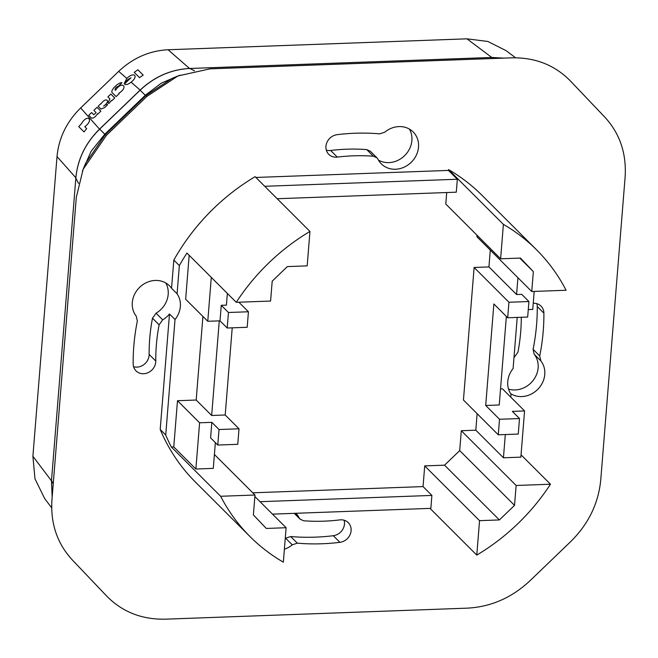 <?xml version="1.0" encoding="UTF-8"?>
<svg xmlns="http://www.w3.org/2000/svg" width="658" height="658" viewBox="0 0 658 658"><rect width="100%" height="100%" fill="white"/><g stroke="black" fill="none" stroke-linecap="round" stroke-linejoin="round"><path stroke-width="0.99" d="M500.532 388.911L502.465 388.845L524.574 410.921L512.319 411.373L519.507 418.546L518.257 434.066L498.27 434.798L499.521 419.278L519.507 418.546M490.292 250.122L488.943 266.926L516.579 294.529L521.736 294.34L528.925 301.52L527.675 317.041L507.688 317.765L508.938 302.252L528.925 301.52M217.782 445.047L210.601 437.866L211.843 422.346L219.032 429.526L217.782 445.047L237.768 444.315L239.019 428.794L219.032 429.526M221.261 305.32L228.449 312.501L227.199 328.013L220.011 320.841L221.261 305.32L226.418 305.131L227.364 293.427M228.449 312.501L248.436 311.769L247.186 327.281L227.199 328.013M252.771 492.809L423.053 486.591L424.714 465.897L444.545 465.173L459.695 450.598L514.531 505.36L516.135 485.481L461.299 430.719L475.808 430.184L503.444 457.787L520.856 457.154L524.574 410.921M516.135 485.481L550.475 484.222L521.037 454.834M475.808 430.184L477.132 413.685M505.311 434.535L503.444 457.787M459.695 450.598L461.299 430.719M498.27 434.798L463.446 400.015L474.114 267.469L508.938 302.252M488.943 266.926L474.114 267.469M519.795 258.101L533.342 271.631L531.738 291.51L476.902 236.748L477.025 235.243M277.199 198.724L456.29 192.185L457.335 179.247L448.485 170.422L448.55 169.608L503.386 224.37L500.615 258.8L445.787 204.038L446.708 192.531M514.531 505.36L499.381 519.935L444.545 465.173M550.475 484.222A202.697 180.284 135 0 1 476.779 555.097L479.55 520.659L499.381 519.935M476.779 555.097L430.003 508.379M510.797 397.161L511.027 394.241A22.537 20.044 135 0 1 513.1 368.546L517.213 317.419M236.255 302.31L270.594 301.051L272.198 281.172L287.349 266.597L307.179 265.873L309.951 231.435L255.115 176.673A202.697 180.284 -45 0 0 181.419 247.54A202.697 180.284 -45 0 0 173.827 260.083L179.354 265.602A202.697 180.284 135 0 1 186.946 253.067L236.255 302.31A202.697 180.284 -45 0 1 309.951 231.435M500.615 258.8L520.445 258.076L533.342 271.631M531.738 291.51L566.077 290.252A202.697 180.284 -45 0 0 536.599 249.843L481.763 195.081A202.697 180.284 -45 0 0 448.55 169.608M516.579 294.529L517.928 277.725M479.55 520.659L424.714 465.897M423.053 486.591L431.895 495.416L430.85 508.354L272.502 514.137M260.05 501.7L431.895 495.416M250.13 536.689L195.294 481.927A202.697 180.284 -45 0 1 165.816 441.51A202.697 180.284 -45 0 1 160.198 429.46L165.726 434.979A202.697 180.284 135 0 0 171.343 447.029L220.652 496.272A202.697 180.284 -45 0 0 250.13 536.689A202.697 180.284 -45 0 0 283.343 562.162L286.107 527.724L254.868 496.527M220.652 496.272L254.991 495.022L253.388 514.901L266.284 528.456L286.107 527.724M254.991 495.022L214.401 454.489M171.343 447.029L173.761 446.946L195.878 469.022L199.596 422.798L211.843 422.346M215.355 442.62L213.282 468.389L195.878 469.022M146.915 96.381L177.899 75.983L209.869 68.86L511.472 57.838C535.086 57.32 554.71 65.01 570.346 80.909L604.784 117.108C619.885 133.516 626.663 153.569 625.1 177.265L600.77 479.69C598.509 503.411 588.466 524.081 570.618 541.69L530.142 580.619C511.85 597.76 490.868 606.939 467.188 608.148L165.594 619.17C141.972 619.68 122.347 611.989 106.711 596.09L72.273 559.9C57.172 543.492 50.395 523.439 51.957 499.743L76.295 197.318L83.147 169.254L106.44 135.309L146.915 96.381L145.772 95.698L105.296 134.627L85.63 163.291L83.155 169.254M160.198 429.46L169.493 313.981A22.537 20.044 -45 0 1 162.691 319.837L159.113 324.83A193.148 171.787 -45 0 0 155.765 361.053A11.943 10.627 -45 0 1 148.519 372.453A11.943 10.627 -45 0 1 136.025 370.898A11.943 10.627 -45 0 1 133.163 363.841A217.033 193.033 -45 0 1 137.333 321.063L136.247 316.153A22.537 20.044 -45 0 1 140.22 286.781A22.537 20.044 -45 0 1 169.484 285.802A22.537 20.044 -45 0 1 171.557 288.286L173.827 260.083M448.485 170.422L255.896 177.454M513.997 357.393A22.537 20.044 -45 0 1 514.367 357.171L517.945 352.17A193.148 171.787 -45 0 0 521.292 317.271M533.235 303.272A11.943 10.627 -45 0 1 541.032 306.102A11.943 10.627 -45 0 1 543.895 313.159A217.033 193.033 -45 0 1 539.725 355.945L533.095 349.316L534.181 354.234A22.537 20.044 -45 0 1 533.539 379.896A22.537 20.044 -45 0 1 508.56 389.108M510.641 393.657A22.537 20.044 -45 0 0 538.409 388.664A22.537 20.044 -45 0 0 540.81 360.855L539.725 355.945M284.379 549.249A22.537 20.044 -45 0 0 292.267 544.832L297.342 543.163L290.704 536.533A217.033 193.033 -45 0 0 333.285 535.711A11.943 10.627 -45 0 0 344.101 520.223M295.878 513.281A22.537 20.044 -45 0 1 299.086 517.764L300.097 519.17L303.692 520.782A193.148 171.787 -45 0 0 339.767 519.902A11.943 10.627 -45 0 1 348.279 522.666A11.943 10.627 -45 0 1 350.171 534.469A11.943 10.627 -45 0 1 339.915 542.332A217.033 193.033 -45 0 1 297.342 543.163M373.366 156.217L376.96 157.838L377.98 159.236A22.537 20.044 -45 0 0 381.319 163.867A22.537 20.044 -45 0 0 411.439 162.082A22.537 20.044 -45 0 0 413.175 131.962A22.537 20.044 -45 0 0 384.79 132.168L379.715 133.845A217.033 193.033 -45 0 0 337.143 134.668A11.943 10.627 -45 0 0 326.886 142.531A11.943 10.627 -45 0 0 328.778 154.342A11.943 10.627 -45 0 0 337.291 157.106A193.148 171.787 -45 0 1 373.366 156.217L366.728 149.596A193.148 171.787 -45 0 0 330.661 150.476A11.943 10.627 -45 0 1 326.327 150.156M534.189 291.42L532.741 309.416L528.275 309.573M507.688 317.765L493.87 303.963L485.703 405.476L499.241 404.983L506.364 316.449M165.726 434.979L175.02 319.5A22.537 20.044 135 0 0 177.084 293.805L179.354 265.602M173.761 446.946L177.487 400.714L196.183 400.031L202.911 316.44M211.292 277.38L207.763 321.285L185.655 299.201L189.183 255.296M207.763 321.285L220.011 320.841M457.335 179.247L264.738 186.288M503.386 224.37A202.697 180.284 -45 0 1 536.599 249.843M177.487 400.714L199.596 422.798M196.183 400.031L211.662 415.486L219.27 320.865M211.662 415.486L225.201 414.992L239.019 428.794M232.216 327.832L225.201 414.992M175.02 319.5L169.493 313.981M165.726 282.932A22.537 20.044 -45 0 1 156.061 313.208L152.483 318.209A193.148 171.787 -45 0 0 149.136 354.432A11.943 10.627 -45 0 1 133.574 366.72M177.084 293.805L171.557 288.286M536.854 303.659A11.943 10.627 -45 0 1 537.265 306.538A217.033 193.033 -45 0 1 533.095 349.316M292.267 544.832L285.63 538.211A22.537 20.044 -45 0 1 285.243 538.532M285.63 538.211L290.704 536.533M376.96 157.838L370.331 151.208L366.728 149.596M409.424 129.1A22.537 20.044 -45 0 1 404.802 155.461A22.537 20.044 -45 0 1 378.449 160.108M53.232 483.951L51.505 480.529L75.835 178.104C77.628 159.343 85.556 143.016 99.646 129.141L140.121 90.212C154.54 76.682 171.105 69.435 189.833 68.473L491.436 57.46L503.592 58.126M51.505 480.529L52.188 496.897M238.87 302.211L248.436 311.769M485.703 405.476L499.521 419.278M503.888 58.118L491.748 57.443L189.512 68.481C170.957 69.46 154.498 76.657 140.138 90.08L99.506 129.149C85.54 142.975 77.652 159.187 75.859 177.783L51.48 480.85L52.163 497.177M515.592 57.789L506.109 50.666L487.866 41.47L466.966 38.83L168.094 49.753C149.531 50.699 133.064 57.904 118.711 71.344L80.663 107.945C66.664 121.755 58.784 137.974 57.016 156.579L75.859 177.783M118.711 71.344L126.813 78.425C133.755 71.467 139.109 75.851 131.098 82.176L140.138 90.08M137.851 69.789L134.199 72.372L139.537 77.677L143.173 75.07L137.851 69.789M78.721 126.649L81.584 123.523C87.465 113.48 94.234 119.772 84.8 126.714L86.667 128.557L84.051 131.929L78.721 126.649M51.48 480.85L32.9 456.265L57.016 156.579M32.9 456.265L34.989 478.86L44.67 498.55L51.686 507.836M128.606 79.996L131.016 77.776L128.006 79.47L128.606 79.996L124.469 83.977C125.62 85.236 127.825 84.635 131.098 82.176M540.81 360.855L534.181 354.234M106.44 135.309L104.828 134.191L91.133 151.258L82.431 171.031M177.899 75.983L171.944 78.467L145.772 95.698L145.303 95.262L104.828 134.191L99.646 129.141M162.691 319.837L156.061 313.208M155.765 361.053L149.136 354.432M159.113 324.83L152.483 318.209M543.895 313.159L537.265 306.538M339.915 542.332L333.285 535.711M299.086 517.764L294.636 513.33M337.291 157.106L330.661 150.476M179.675 75.259L161.383 83.114L145.303 95.262L140.121 90.212M194.521 70.776L189.833 68.473M493.541 58.496L491.436 57.46M78.516 183.426L75.835 178.104M491.748 57.443L466.966 38.83M189.512 68.481L168.094 49.753M99.506 129.149L80.663 107.945M126.813 78.425L124.189 83.55L128.006 79.47M97.532 113.653C95.607 116.762 93.658 118.276 91.692 118.201L88.748 115.282L91.602 112.534L93.847 114.763L96.101 112.592L93.855 110.371L97.006 107.336L100.871 111.169L97.91 114.023L97.532 113.653M100.723 103.758L98.132 106.251L100.97 109.072L104.836 107.476L107.575 104.836L106.744 104.013L103.586 106.086C111.473 100.773 105.905 96.487 100.929 103.964L100.723 103.758M111.49 100.435L108.874 103.561L108.06 102.747L109.927 98.889L107.896 96.866L110.824 94.053L114.747 97.943L111.819 100.756L111.49 100.435M122.001 82.776L118.284 86.346C116.186 86.988 115.101 88.147 115.01 89.85L115.504 90.335C121.664 80.449 129.281 86.675 118.843 93.28L119.197 93.633L116.121 96.594L112.255 92.762C109.787 90.574 118.629 81.888 122.001 82.776M300.097 519.17L294.258 513.339"/></g></svg>
